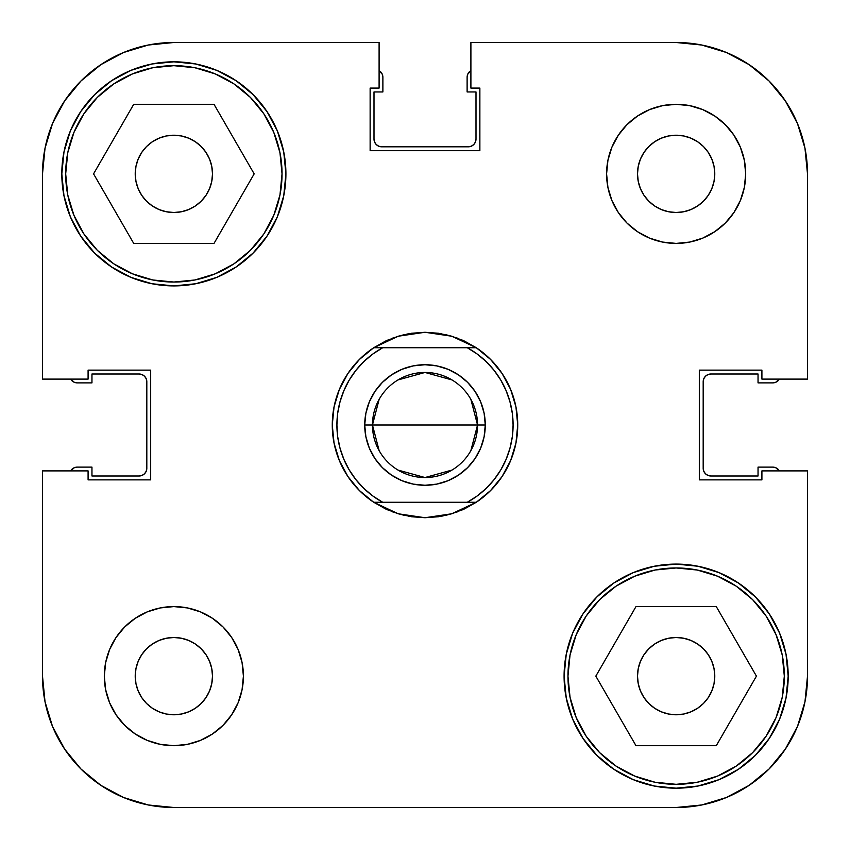<?xml version="1.0" encoding="UTF-8"?>
<svg xmlns="http://www.w3.org/2000/svg" width="850" height="850" viewBox="0 0 850 850"><rect width="100%" height="100%" fill="white"/><g stroke="black" fill="none" stroke-linecap="round" stroke-linejoin="round"><path stroke-width="1.27" d="M785.357 749.116L769.027 769.027L749.116 785.357L769.027 769.027L785.357 749.116L769.027 769.027L785.357 749.116L797.502 726.41L804.971 701.76L807.5 676.133L807.5 470.9L807.5 676.133A131.368 131.368 0 0 1 676.133 807.5L173.867 807.5L148.24 804.971L123.59 797.502L100.884 785.357L80.973 769.027L64.642 749.116L80.973 769.027L100.884 785.357M64.642 100.884L80.973 80.973L100.884 64.642L80.973 80.973L64.642 100.884L80.973 80.973L64.642 100.884L52.498 123.59L45.029 148.24L42.5 173.867A131.368 131.368 0 0 1 173.867 42.5L379.1 42.5L379.1 88.092L370.132 88.092L370.132 150.684L479.868 150.684L479.868 88.092L470.9 88.092L470.9 42.5L676.133 42.5L701.76 45.029L726.41 52.498L749.116 64.642L769.027 80.973L785.357 100.884L769.027 80.973L749.116 64.642M697.606 708.263L690.923 711.832L683.676 714.032L676.133 714.776L668.599 714.032L661.353 711.832L654.67 708.263L648.816 703.46L644.013 697.606L648.816 703.46L644.013 697.606L640.443 690.923L638.244 683.676L637.5 676.133A38.633 38.633 0 0 1 676.133 637.5A38.633 38.633 0 0 1 714.776 676.133A38.633 38.633 0 0 1 676.133 714.776A38.633 38.633 0 0 1 637.5 676.133L638.244 668.599L640.443 661.353L644.013 654.67L648.816 648.816L654.67 644.013L661.353 640.443L668.599 638.244L676.133 637.5L683.676 638.244L690.923 640.443L697.606 644.013L703.46 648.816L708.263 654.67L711.832 661.353L714.032 668.599L714.776 676.133L714.032 683.676L711.832 690.923L708.263 697.606L703.46 703.46L697.606 708.263L703.46 703.46M152.394 141.738L146.54 146.54L152.394 141.738L159.077 138.167L166.324 135.968L173.867 135.224L181.401 135.968L188.647 138.167L195.33 141.738L201.184 146.54L205.987 152.394L209.557 159.077L211.756 166.324L212.5 173.867A38.633 38.633 0 0 1 173.867 212.5A38.633 38.633 0 0 1 135.224 173.867A38.633 38.633 0 0 1 173.867 135.224A38.633 38.633 0 0 1 212.5 173.867L211.756 181.401L209.557 188.647L205.987 195.33L201.184 201.184L195.33 205.987L188.647 209.557L181.401 211.756L173.867 212.5L166.324 211.756L159.077 209.557L152.394 205.987L146.54 201.184L141.738 195.33L138.167 188.647L135.968 181.401L135.224 173.867L135.968 166.324L138.167 159.077L141.738 152.394L146.54 146.54M668.599 211.756L661.353 209.557L654.67 205.987L648.816 201.184L644.013 195.33L648.816 201.184L644.013 195.33L640.443 188.647L638.244 181.401L637.5 173.867L638.244 166.324L640.443 159.077L638.244 166.324L640.443 159.077L644.013 152.394L648.816 146.54L654.67 141.738L661.353 138.167L668.599 135.968L676.133 135.224L683.676 135.968L690.923 138.167L697.606 141.738L703.46 146.54L708.263 152.394L711.832 159.077L714.032 166.324L714.776 173.867L714.032 181.401L711.832 188.647L708.263 195.33L703.46 201.184L697.606 205.987L690.923 209.557L683.676 211.756L676.133 212.5L668.599 211.756L676.133 212.5M181.401 638.244L173.867 637.5L181.401 638.244L188.647 640.443L195.33 644.013L201.184 648.816L205.987 654.67L209.557 661.353L211.756 668.599L212.5 676.133L211.756 683.676L209.557 690.923L205.987 697.606L201.184 703.46L195.33 708.263L188.647 711.832L181.401 714.032L173.867 714.776L166.324 714.032L159.077 711.832L152.394 708.263L146.54 703.46L141.738 697.606L138.167 690.923L135.968 683.676L135.224 676.133A38.633 38.633 0 0 1 173.867 637.5A38.633 38.633 0 0 1 212.5 676.133A38.633 38.633 0 0 1 173.867 714.776A38.633 38.633 0 0 1 135.224 676.133L135.968 668.599L138.167 661.353L141.738 654.67L146.54 648.816L152.394 644.013L159.077 640.443L166.324 638.244L173.867 637.5M282.041 173.867A108.184 108.184 0 0 1 173.867 282.041A108.184 108.184 0 0 1 65.684 173.867A108.184 108.184 0 0 1 173.867 65.684A108.184 108.184 0 0 1 282.041 173.867L279.969 194.969L273.806 215.262L263.819 233.962L250.357 250.357L233.962 263.819L215.262 273.806L194.969 279.969L173.867 282.041L152.756 279.969L132.462 273.806L113.762 263.819L97.368 250.357L83.916 233.962L73.918 215.262L67.756 194.969L65.684 173.867L67.756 152.756L73.918 132.462L83.916 113.762L97.368 97.368L113.762 83.916L132.462 73.918L152.756 67.756L173.867 65.684L194.969 67.756L215.262 73.918L233.962 83.916L250.357 97.368L263.819 113.762L273.806 132.462L279.969 152.756L282.041 173.867M784.316 676.133A108.184 108.184 0 0 1 676.133 784.316A108.184 108.184 0 0 1 567.959 676.133A108.184 108.184 0 0 1 676.133 567.959A108.184 108.184 0 0 1 784.316 676.133L782.244 697.244L776.082 717.538L766.084 736.238L752.633 752.633L736.238 766.084L717.538 776.082L697.244 782.244L676.133 784.316L655.031 782.244L634.737 776.082L616.037 766.084L599.643 752.633L586.181 736.238L576.194 717.538L570.031 697.244L567.959 676.133L570.031 655.031L576.194 634.737L586.181 616.037L599.643 599.643L616.037 586.181L634.737 576.194L655.031 570.031L676.133 567.959L697.244 570.031L717.538 576.194L736.238 586.181L752.633 599.643L766.084 616.037L776.082 634.737L782.244 655.031L784.316 676.133M637.5 173.867A38.633 38.633 0 0 1 676.133 135.224A38.633 38.633 0 0 1 714.776 173.867A38.633 38.633 0 0 1 676.133 212.5A38.633 38.633 0 0 1 637.5 173.867M606.592 173.867A69.541 69.541 0 0 1 676.133 104.316A69.541 69.541 0 0 1 745.684 173.867L744.345 160.299L740.393 147.252L733.964 135.224L725.316 124.684L714.776 116.036L702.748 109.608L689.701 105.655L676.133 104.316L662.564 105.655L649.528 109.608L637.5 116.036L626.96 124.684L618.311 135.224L611.883 147.252L607.931 160.299L606.592 173.867L607.931 187.436L611.883 200.472L618.311 212.5L626.96 223.04L637.5 231.689L649.528 238.117L662.564 242.069L676.133 243.408L689.701 242.069L702.748 238.117L714.776 231.689L725.316 223.04L733.964 212.5L740.393 200.472L744.345 187.436L745.684 173.867A69.541 69.541 0 0 1 676.133 243.408A69.541 69.541 0 0 1 606.592 173.867M104.316 676.133A69.541 69.541 0 0 1 173.867 606.592A69.541 69.541 0 0 1 243.408 676.133L242.069 662.564L238.117 649.528L231.689 637.5L223.04 626.96L212.5 618.311L200.472 611.883L187.436 607.931L173.867 606.592L160.299 607.931L147.252 611.883L135.224 618.311L124.684 626.96L116.036 637.5L109.608 649.528L105.655 662.564L104.316 676.133L105.655 689.701L109.608 702.748L116.036 714.776L124.684 725.316L135.224 733.964L147.252 740.393L160.299 744.345L173.867 745.684L187.436 744.345L200.472 740.393L212.5 733.964L223.04 725.316L231.689 714.776L238.117 702.748L242.069 689.701L243.408 676.133A69.541 69.541 0 0 1 173.867 745.684A69.541 69.541 0 0 1 104.316 676.133M61.816 173.867A112.041 112.041 0 0 1 173.867 61.816A112.041 112.041 0 0 1 285.908 173.867L283.751 152.001L277.376 130.985L267.027 111.616L253.087 94.637L236.109 80.697L216.739 70.348L195.723 63.973L173.867 61.816L152.001 63.973L130.985 70.348L111.616 80.697L94.637 94.637L80.697 111.616L70.348 130.985L63.973 152.001L61.816 173.867L63.973 195.723L70.348 216.739L80.697 236.109L94.637 253.087L111.616 267.027L130.985 277.376L152.001 283.751L173.867 285.908L195.723 283.751L216.739 277.376L236.109 267.027L253.087 253.087L267.027 236.109L277.376 216.739L283.751 195.723L285.908 173.867A112.041 112.041 0 0 1 173.867 285.908A112.041 112.041 0 0 1 61.816 173.867M564.092 676.133A112.041 112.041 0 0 1 676.133 564.092A112.041 112.041 0 0 1 788.184 676.133L786.027 654.277L779.652 633.261L769.303 613.891L755.363 596.912L738.384 582.972L719.015 572.624L697.999 566.249L676.133 564.092L654.277 566.249L633.261 572.624L613.891 582.972L596.912 596.912L582.972 613.891L572.624 633.261L566.249 654.277L564.092 676.133L566.249 697.999L572.624 719.015L582.972 738.384L596.912 755.363L613.891 769.303L633.261 779.652L654.277 786.027L676.133 788.184L697.999 786.027L719.015 779.652L738.384 769.303L755.363 755.363L769.303 738.384L779.652 719.015L786.027 697.999L788.184 676.133A112.041 112.041 0 0 1 676.133 788.184A112.041 112.041 0 0 1 564.092 676.133M398.225 336.217A92.724 92.724 0 0 1 398.236 336.217L425 332.276A92.724 92.724 0 0 1 425.011 332.276L451.764 336.217A92.724 92.724 0 0 1 451.775 336.217L476.255 347.724A92.724 92.724 0 0 1 476.255 502.276L451.764 513.783A92.724 92.724 0 0 1 451.764 513.783L425 517.724A92.724 92.724 0 0 1 424.989 517.724L398.236 513.783A92.724 92.724 0 0 1 398.225 513.783L373.745 502.276A92.724 92.724 0 0 1 373.745 347.724L398.236 336.217A92.724 92.724 0 0 0 398.225 336.217L411.474 333.264A92.724 92.724 0 0 1 411.485 333.264A92.724 92.724 0 0 0 411.453 333.264L425 332.276L438.526 333.264A92.724 92.724 0 0 0 438.515 333.264A92.724 92.724 0 0 1 438.547 333.264L451.764 336.217A92.724 92.724 0 0 0 451.764 336.217L464.429 341.073A92.724 92.724 0 0 1 464.451 341.084A92.724 92.724 0 0 0 464.419 341.062L476.255 347.724L467.298 347.724L477.222 354.057L486.221 361.654L494.116 370.388L500.777 380.088L506.09 390.596L509.957 401.721L512.306 413.249L513.092 425L512.306 436.751L509.957 448.279L506.09 459.404L500.777 469.912L494.116 479.612L486.221 488.346L477.222 495.943L467.298 502.276L382.702 502.276L372.778 495.943L363.779 488.346L355.884 479.612L349.223 469.912L343.91 459.404L340.043 448.279L337.694 436.751L336.908 425L337.694 413.249L340.043 401.721L343.91 390.596L349.223 380.088L355.884 370.388L363.779 361.654L372.778 354.057L382.702 347.724L467.298 347.724A88.092 88.092 0 0 1 467.298 502.276L476.255 502.276A92.724 92.724 0 0 0 476.255 347.724L373.745 347.724A92.724 92.724 0 0 0 373.745 502.276L382.702 502.276A88.092 88.092 0 0 1 382.702 347.724L373.745 347.724L385.571 341.073L398.236 336.217M749.116 785.357L769.027 769.027L749.116 785.357L726.41 797.502L701.76 804.971L676.133 807.5L173.867 807.5A131.368 131.368 0 0 1 42.5 676.133L42.5 470.9L88.092 470.9L88.092 479.868L150.684 479.868L150.684 370.132L88.092 370.132L88.092 379.1L42.5 379.1L42.5 173.867L42.5 379.1L88.092 379.1L88.092 370.132L150.684 370.132L150.684 479.868L88.092 479.868L88.092 470.9L42.5 470.9L42.5 676.133L45.029 701.76L52.498 726.41L64.642 749.116L80.973 769.027L64.642 749.116M807.5 379.1L807.5 173.867L807.5 379.1L761.908 379.1L761.908 370.132L699.316 370.132L699.316 479.868L761.908 479.868L761.908 470.9L807.5 470.9L761.908 470.9L761.908 479.868L699.316 479.868L699.316 370.132L761.908 370.132L761.908 379.1L807.5 379.1M785.357 100.884L769.027 80.973L785.357 100.884L797.502 123.59L804.971 148.24L807.5 173.867A131.368 131.368 0 0 0 676.133 42.5L470.9 42.5L470.9 88.092L479.868 88.092L479.868 150.684L370.132 150.684L370.132 88.092L379.1 88.092L379.1 42.5L173.867 42.5L148.24 45.029L123.59 52.498L100.884 64.642L80.973 80.973L100.884 64.642M267.027 111.616L253.087 94.637M236.109 267.027L253.087 253.087M277.376 216.739L283.751 195.723M613.891 582.972L596.912 596.912M572.624 633.261L566.249 654.277M582.972 738.384L596.912 755.363M476.521 502.095L490.567 490.567L502.095 476.521L510.669 460.487L515.95 443.094L517.724 425L515.95 406.906L510.669 389.513L502.095 373.479L490.567 359.433L476.521 347.905M476.436 347.852L462.071 340.011L476.478 347.873M457.683 338.226L446.006 334.688M441.277 333.71L425.085 332.276M424.915 332.276L408.723 333.71M403.973 334.688L392.317 338.226M387.929 340.011L373.564 347.852M373.479 347.905L359.433 359.433L347.905 373.479L339.331 389.513L334.05 406.906L332.276 425L334.05 443.094L339.331 460.487L347.905 476.521L359.433 490.567L373.479 502.095M373.564 502.148L387.929 509.989L373.522 502.127M392.317 511.774L403.994 515.312M408.723 516.29L424.915 517.724M425.085 517.724L441.277 516.29M446.027 515.312L457.683 511.774M462.071 509.989L476.436 502.148M438.547 516.736A92.724 92.724 0 0 1 438.515 516.736A92.724 92.724 0 0 0 438.547 516.736L451.764 513.783A92.724 92.724 0 0 0 451.775 513.783L464.429 508.927L476.255 502.276L373.745 502.276L385.571 508.927A92.724 92.724 0 0 1 385.549 508.916A92.724 92.724 0 0 0 385.581 508.938L398.236 513.783A92.724 92.724 0 0 0 398.236 513.783L411.474 516.736A92.724 92.724 0 0 0 411.485 516.736A92.724 92.724 0 0 1 411.453 516.736L425 517.724L438.526 516.736M339.331 389.513L347.905 373.479M406.906 334.05L425 332.276M515.95 406.906L517.724 425M510.669 460.487L502.095 476.521M443.094 515.95L425 517.724M334.05 443.094L332.276 425M644.013 654.67L648.816 648.816L654.67 644.013M661.353 640.443L668.599 638.244M683.676 638.244L690.923 640.443M697.606 644.013L703.46 648.816M640.443 690.923L638.244 683.676M201.184 146.54L205.987 152.394M209.557 159.077L211.756 166.324M205.987 195.33L201.184 201.184L195.33 205.987M188.647 209.557L181.401 211.756M166.324 211.756L159.077 209.557M152.394 205.987L146.54 201.184M200.472 611.883L198.358 611.044M211.756 683.676L209.557 690.923M205.987 697.606L201.184 703.46M146.54 648.816L152.394 644.013M159.077 640.443L166.324 638.244M195.33 644.013L201.184 648.816L205.987 654.67M649.528 238.117L651.642 238.956M703.46 201.184L697.606 205.987M690.923 209.557L683.676 211.756M654.67 205.987L648.816 201.184M644.013 152.394L648.816 146.54M635.981 606.592L595.829 676.133L635.981 745.684L716.284 745.684L756.436 676.133L716.284 606.592L635.981 606.592L595.829 676.133L635.981 745.684L716.284 745.684L756.436 676.133L716.284 606.592L635.981 606.592M570.031 655.031L576.194 634.737M697.244 570.031L717.538 576.194M782.244 697.244L776.082 717.538M655.031 782.244L634.737 776.082M133.716 104.316L93.564 173.867L133.716 243.408L214.019 243.408L254.171 173.867L214.019 104.316L133.716 104.316L93.564 173.867L133.716 243.408L214.019 243.408L254.171 173.867L214.019 104.316L133.716 104.316M67.756 152.756L73.918 132.462M194.969 67.756L215.262 73.918M279.969 194.969L273.806 215.262M152.756 279.969L132.462 273.806M379.132 450.638L372.459 425A52.541 52.541 0 0 0 425 477.541A52.541 52.541 0 0 0 477.541 425L485.276 425A60.276 60.276 0 0 1 425 485.276A60.276 60.276 0 0 1 364.724 425L477.541 425L470.868 450.638M452.051 470.05L425 477.541L397.949 470.05M470.868 399.362L477.541 425A52.541 52.541 0 0 1 425 477.541A52.541 52.541 0 0 1 372.459 425A52.541 52.541 0 0 1 425 372.459A52.541 52.541 0 0 1 477.541 425L372.459 425L379.132 399.362M485.276 425L484.118 413.238L480.686 401.933L475.118 391.51L467.617 382.383L458.49 374.882L448.067 369.314L436.762 365.882L425 364.724L413.238 365.882L401.933 369.314L391.51 374.882L382.383 382.383L374.882 391.51L369.314 401.933L365.882 413.238L364.724 425L365.882 436.762L369.314 448.067L374.882 458.49L382.383 467.617L391.51 475.118L401.933 480.686L413.238 484.118L425 485.276L436.762 484.118L448.067 480.686L458.49 475.118L467.617 467.617L475.118 458.49L480.686 448.067L484.118 436.762L485.276 425L477.541 425A52.541 52.541 0 0 0 425 372.459A52.541 52.541 0 0 0 372.459 425L364.724 425A60.276 60.276 0 0 1 425 364.724A60.276 60.276 0 0 1 485.276 425M397.949 379.95L425 372.459L452.051 379.95M146.232 471.229L146.816 468.276A7.724 7.724 0 0 1 139.092 476L91.959 476L91.959 467.118L77.276 467.118A7.724 7.724 0 0 0 70.624 470.9L74.311 467.702L77.276 467.118L91.959 467.118L91.959 476L139.092 476L142.046 475.416L144.553 473.737L146.232 471.229L146.816 468.276L146.816 381.724L146.232 378.771L144.553 376.263L142.046 374.584L139.092 374L91.959 374L91.959 382.882L77.276 382.882L74.311 382.298L70.624 379.1A7.724 7.724 0 0 0 77.276 382.882L74.311 382.298M378.771 146.232L381.724 146.816A7.724 7.724 0 0 1 374 139.092L374 91.959L382.882 91.959L382.882 77.276A7.724 7.724 0 0 0 379.1 70.624L382.298 74.311L382.882 77.276L382.882 91.959L374 91.959L374 139.092L374.584 142.046L376.263 144.553L378.771 146.232L381.724 146.816L468.276 146.816L471.229 146.232L473.737 144.553L475.416 142.046L476 139.092L476 91.959L467.118 91.959L467.118 77.276L467.702 74.311L470.9 70.624A7.724 7.724 0 0 0 467.118 77.276L467.702 74.311M703.768 378.771L703.184 381.724A7.724 7.724 0 0 1 710.908 374L758.041 374L758.041 382.882L772.724 382.882A7.724 7.724 0 0 0 779.376 379.1L775.689 382.298L772.724 382.882L758.041 382.882L758.041 374L710.908 374L707.954 374.584L705.447 376.263L703.768 378.771L703.184 381.724L703.184 468.276L703.768 471.229L705.447 473.737L707.954 475.416L710.908 476L758.041 476L758.041 467.118L772.724 467.118L775.689 467.702L779.376 470.9A7.724 7.724 0 0 0 772.724 467.118L775.689 467.702M142.046 374.584L139.092 374A7.724 7.724 0 0 1 146.816 381.724L146.232 378.771M475.416 142.046L476 139.092A7.724 7.724 0 0 1 468.276 146.816L471.229 146.232M707.954 475.416L710.908 476A7.724 7.724 0 0 1 703.184 468.276L703.768 471.229M139.092 374L91.959 374L91.959 382.882L77.276 382.882M476 139.092L476 91.959L467.118 91.959L467.118 77.276M710.908 476L758.041 476L758.041 467.118L772.724 467.118M146.816 381.724L146.816 468.276M468.276 146.816L381.724 146.816M703.184 468.276L703.184 381.724"/></g></svg>
